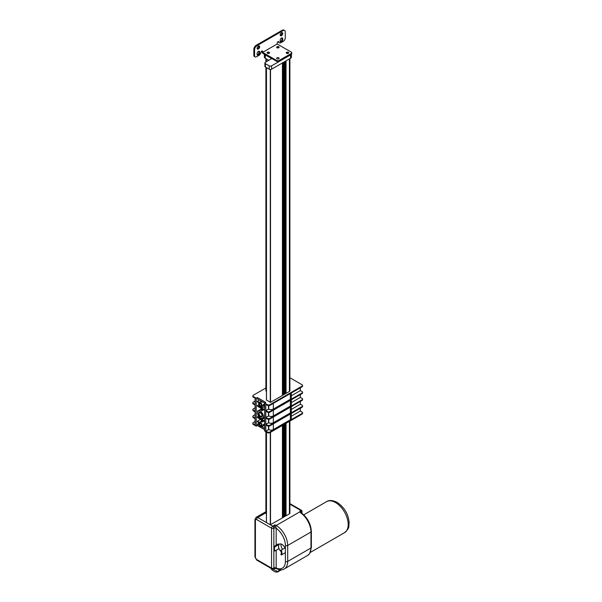 <?xml version="1.0" encoding="UTF-8"?>
<svg xmlns="http://www.w3.org/2000/svg" width="602" height="602" viewBox="0 0 602 602"><rect width="100%" height="100%" fill="white"/><g stroke="black" fill="none" stroke-linecap="round" stroke-linejoin="round"><path stroke-width="0.9" d="M262.645 51.539L261.923 51.471A1.633 0.941 60 0 0 263.074 53.465L264.602 54.346A3.198 1.851 0 0 0 265.279 54.925L271.683 58.62L265.392 62.254A1.693 0.978 0 0 0 264.895 62.947A1.693 0.978 0 0 0 265.392 63.639L269.207 65.836A1.693 0.978 0 0 0 271.6 65.836L290.51 54.925A3.168 1.829 0 0 0 291.18 54.353L291.278 54.293A1.633 0.941 0 0 0 291.752 53.631L291.752 52.795A1.633 0.941 180 0 0 291.278 52.126L277.183 43.991L262.645 52.382L262.645 51.539A1.219 0.707 -60 0 0 262.389 50.982A1.219 0.707 -60 0 0 261.501 51.26A1.219 0.707 -60 0 0 260.922 52.404A1.633 0.941 -60 0 1 260.824 52.863A3.01 1.738 120 0 1 258.898 55.384L256.595 56.708A3.01 1.738 120 0 1 255.09 56.859L254.368 56.437A3.01 1.738 -60 0 1 253.984 56.061L254.706 56.475A1.633 0.941 -60 0 1 254.578 55.941L254.578 49.718A3.258 1.881 -60 0 1 256.881 45.729L256.159 45.308A3.258 1.881 120 0 0 253.856 49.296L253.856 55.519A1.633 0.941 120 0 0 253.984 56.061M257.122 53.578A1.798 1.038 -60 0 1 257.904 51.764A1.798 1.038 -60 0 1 259.289 51.283A1.798 1.038 -60 0 1 259.658 52.111L259.658 52.946A1.798 1.038 -60 0 1 258.875 54.752A1.798 1.038 -60 0 1 257.49 55.233A1.798 1.038 -60 0 1 257.122 54.413L257.122 53.578M280.171 34.946A1.798 1.038 -60 0 1 280.953 33.14A1.798 1.038 -60 0 1 282.338 32.658A1.798 1.038 -60 0 1 282.338 34.728A1.798 1.038 -60 0 1 280.54 35.766A1.798 1.038 -60 0 1 280.171 34.946M257.122 48.25A1.798 1.038 -60 0 1 257.904 46.444A1.798 1.038 -60 0 1 259.289 45.963A1.798 1.038 -60 0 1 259.289 48.04A1.798 1.038 -60 0 1 257.49 49.078A1.798 1.038 -60 0 1 257.122 48.25M280.171 40.266A1.798 1.038 -60 0 1 280.953 38.46A1.798 1.038 -60 0 1 282.338 37.979A1.798 1.038 -60 0 1 282.707 38.799L282.707 39.642A1.798 1.038 -60 0 1 281.924 41.448A1.798 1.038 -60 0 1 280.54 41.929A1.798 1.038 -60 0 1 280.171 41.109L280.171 40.266M277.183 43.991L277.183 43.148A1.219 0.707 -60 0 1 277.718 41.922A1.219 0.707 -60 0 1 278.658 41.591A1.219 0.707 -60 0 1 278.899 42.027L278.177 41.606A1.633 0.941 120 0 0 278.274 41.944L279.004 42.366A1.633 0.941 -60 0 1 278.899 42.027M279.004 42.366A3.01 1.738 120 0 0 279.426 42.81A3.01 1.738 120 0 0 280.923 42.667L283.233 41.335A3.01 1.738 120 0 0 285.115 38.919A1.633 0.941 -60 0 0 285.25 38.235L285.25 32.011A3.258 1.881 -60 0 0 284.573 30.521A3.258 1.881 -60 0 0 282.94 30.679L256.881 45.729M254.706 56.475A3.01 1.738 120 0 0 255.09 56.859M291.18 54.353L279.05 61.359L279.05 60.516A1.633 0.941 180 0 1 276.739 60.516L276.739 61.359L264.602 54.346M279.05 61.359A1.633 0.941 180 0 1 276.739 61.359M279.05 60.516L291.278 53.458L291.278 54.293M291.752 52.795A1.633 0.941 180 0 1 291.278 53.458M302.099 413.393L302.099 414.056A1.633 0.941 0 0 0 302.573 413.393L302.573 412.724A1.633 0.941 180 0 1 302.099 413.393L269.824 432.018A1.633 0.941 180 0 1 267.521 432.018L265.768 431.009L265.768 424.854L267.521 425.87A1.633 0.941 0 0 0 269.824 425.87L302.099 407.238A1.633 0.941 0 0 0 302.573 406.568L302.573 405.906A1.633 0.941 180 0 1 302.099 406.568L269.824 425.2A1.633 0.941 180 0 1 267.521 425.2L265.768 424.192L265.768 418.036L267.521 419.045A1.633 0.941 0 0 0 269.824 419.045L302.099 400.413A1.633 0.941 0 0 0 302.573 399.751L302.573 399.088A1.633 0.941 180 0 1 302.099 399.751L269.824 418.382A1.633 0.941 180 0 1 267.521 418.382L265.768 417.367L265.768 411.219L267.521 412.227A1.633 0.941 0 0 0 269.824 412.227L302.099 393.595A1.633 0.941 0 0 0 302.573 392.933L302.573 392.263A1.633 0.941 180 0 1 302.099 392.933L269.824 411.557A1.633 0.941 180 0 1 267.521 411.557L265.768 410.549L265.768 404.393L267.521 405.409A1.633 0.941 0 0 0 269.824 405.409L302.099 386.777A1.633 0.941 0 0 0 302.573 386.108L302.573 385.446A1.633 0.941 180 0 1 302.099 386.108L302.099 386.777M302.099 414.056L269.824 432.687L269.824 432.018M267.521 432.018L267.521 432.687A1.633 0.941 0 0 0 269.824 432.687M267.521 432.687L264.617 431.009L264.617 403.062L267.521 404.74L267.521 405.409M264.617 429.677L257.385 425.501L256.234 426.171L253.329 424.493L253.329 423.831A1.633 0.941 180 0 1 252.855 423.161A1.633 0.941 180 0 1 253.329 422.499L255.082 421.483M252.855 423.161L252.855 423.831A1.633 0.941 0 0 0 253.329 424.493M302.573 385.446A1.633 0.941 180 0 0 302.099 384.783L289.893 377.74M300.345 387.786L300.345 390.593L302.099 391.601A1.633 0.941 180 0 1 302.573 392.263M300.345 394.611L300.345 397.41L302.099 398.419A1.633 0.941 180 0 1 302.573 399.088M300.345 401.429L300.345 404.228L302.099 405.244A1.633 0.941 180 0 1 302.573 405.906M300.345 408.246L300.345 411.046L302.099 412.061A1.633 0.941 180 0 1 302.573 412.724M253.329 397.215L253.329 396.545A1.633 0.941 180 0 1 252.855 395.883L252.855 396.545A1.633 0.941 0 0 0 253.329 397.215L255.082 398.223L255.082 404.378L253.329 403.37A1.633 0.941 180 0 1 252.855 402.7L252.855 403.37A1.633 0.941 0 0 0 253.329 404.032L255.082 405.041L255.082 411.196L253.329 410.188A1.633 0.941 180 0 1 252.855 409.526L252.855 410.188A1.633 0.941 0 0 0 253.329 410.85L255.082 411.866L255.082 418.021L253.329 417.005A1.633 0.941 180 0 1 252.855 416.343L252.855 417.005A1.633 0.941 0 0 0 253.329 417.675L255.082 418.683L255.082 424.839L253.329 423.831M252.855 402.7A1.633 0.941 180 0 1 253.329 402.038L255.082 401.022M252.855 395.883A1.633 0.941 180 0 1 253.329 395.213L265.896 387.966M253.329 396.545L256.234 398.223L257.385 397.561L265.768 402.399L264.617 403.062L261.87 401.474L261.87 402.166L262.464 401.82M269.824 405.409L269.824 404.74A1.633 0.941 180 0 1 267.521 404.74M269.824 404.74L302.099 386.108M265.896 67.281L265.896 390.766A1.633 0.941 0 0 0 266.37 391.435L266.43 391.473M266.475 400.021L270.509 402.347L282.421 395.476L282.421 62.947M285.318 392.963L286.048 393.377L289.419 391.435A1.633 0.941 0 0 0 289.893 390.766L289.893 58.627M283.873 393.798L284.595 394.22L285.318 393.798L285.318 61.269M282.421 394.641L283.143 395.055L283.873 394.641L283.873 62.111M256.234 426.171L256.234 398.223M252.855 416.343A1.633 0.941 180 0 1 253.329 415.673L255.082 414.665M252.855 409.526A1.633 0.941 180 0 1 253.329 408.856L255.082 407.847M300.345 390.593L291.315 395.8M291.315 393.001L291.315 397.96A3.258 1.881 180 0 1 290.36 399.292L273.346 409.112A3.258 1.881 180 0 1 268.74 409.112L265.768 410.549M300.345 397.41L291.315 402.625M291.315 399.818L291.315 404.777A3.258 1.881 180 0 1 290.36 406.109L273.346 415.929A3.258 1.881 180 0 1 268.74 415.929L265.768 417.367M300.345 404.228L291.315 409.443M291.315 406.643L291.315 411.595A3.258 1.881 180 0 1 290.36 412.927L273.346 422.747A3.258 1.881 180 0 1 268.74 422.747L265.768 424.192M291.315 413.461L291.315 418.42A3.258 1.881 180 0 1 290.36 419.752L273.346 429.572A3.258 1.881 180 0 1 268.74 429.572L265.768 431.009M268.5 405.68L268.5 408.976M268.5 426.133L268.5 429.437M268.5 419.316L268.5 422.612M268.5 412.498L268.5 415.794M259.507 402.911A1.956 1.129 -120 0 0 259.274 404.499A1.956 1.129 -120 0 0 260.538 406.169A1.956 1.129 -120 0 0 261.456 406.297M260.538 403.528A1.279 0.737 -120 0 0 259.898 403.468A1.279 0.737 -120 0 0 259.703 404.491A1.279 0.737 -120 0 0 260.538 405.62A1.279 0.737 -120 0 0 261.17 405.68A1.279 0.737 -120 0 0 261.366 404.657A1.279 0.737 -120 0 0 260.538 403.528M260.425 406.23A1.956 1.129 60 0 1 259.146 404.506A1.956 1.129 60 0 1 259.447 402.941A1.956 1.129 60 0 1 261.403 404.07A1.956 1.129 60 0 1 261.403 406.327A1.956 1.129 60 0 1 260.425 406.23M259.507 422.875A1.956 1.129 -120 0 0 259.274 424.455A1.956 1.129 -120 0 0 260.538 426.133A1.956 1.129 -120 0 0 261.456 426.254M260.538 423.492A1.279 0.737 -120 0 0 259.898 423.432A1.279 0.737 -120 0 0 259.703 424.455A1.279 0.737 -120 0 0 260.538 425.576A1.279 0.737 -120 0 0 261.17 425.644A1.279 0.737 -120 0 0 261.366 424.621A1.279 0.737 -120 0 0 260.538 423.492M260.425 426.193A1.956 1.129 60 0 1 259.146 424.47A1.956 1.129 60 0 1 259.447 422.905A1.956 1.129 60 0 1 261.403 424.034A1.956 1.129 60 0 1 261.403 426.291A1.956 1.129 60 0 1 260.425 426.193M259.176 412.332A2.611 1.505 -120 0 0 258.845 414.432A2.611 1.505 -120 0 0 260.538 416.682A2.611 1.505 -120 0 0 261.78 416.84M260.538 412.919A2.002 1.159 -120 0 0 259.537 412.822A2.002 1.159 -120 0 0 259.229 414.424A2.002 1.159 -120 0 0 260.538 416.185A2.002 1.159 -120 0 0 261.539 416.291A2.002 1.159 -120 0 0 261.84 414.68A2.002 1.159 -120 0 0 260.538 412.919M260.425 416.75A2.611 1.505 60 0 1 258.725 414.447A2.611 1.505 60 0 1 259.123 412.355A2.611 1.505 60 0 1 261.727 413.867A2.611 1.505 60 0 1 261.727 416.877A2.611 1.505 60 0 1 260.425 416.75M263.887 425.599L261.87 426.592M261.87 426.758L264.617 428.346M257.385 425.501L257.385 424.177L258.702 423.409M257.385 424.177L259.138 425.185M261.87 402.166A2.446 1.415 -120 0 0 261.291 401.835L261.291 401.143L257.385 398.885L257.385 397.561M257.927 411.512L257.385 411.196L257.679 412.031M261.291 418.292L261.291 419.105L257.385 416.855L258.604 416.148M264.617 415.372L264.444 415.275A4.071 2.355 -120 0 1 264.444 415.937L264.617 416.042M264.617 421.031L261.87 419.443L261.87 418.33M261.87 419.443L264.617 417.856M259.424 422.356L257.385 421.182L257.385 421.844L258.928 422.732M264.617 425.358L263.285 424.583A2.446 1.415 -120 0 1 263.285 425.245L264.617 426.02M259.424 402.392L257.385 401.218L257.385 401.88L258.928 402.776M261.291 406.862L261.291 407.795L257.385 405.545L258.89 404.672M264.617 409.721L261.87 408.126L261.87 406.628M261.87 408.126L264.617 406.538M264.617 405.394L263.285 404.619A2.446 1.415 -120 0 1 263.285 405.289L264.617 406.057M263.608 409.804L261.87 410.805L261.87 408.796L264.617 410.383M257.385 401.218L259.402 400.052M257.385 411.196L261.291 408.946M257.385 405.545L257.385 406.207L261.291 408.465L261.291 410.474A4.071 2.355 -120 0 1 261.87 410.805M263.616 421.122L261.87 422.13L261.87 420.106L264.617 421.693M263.285 424.583L264.617 423.816M263.285 404.619L264.617 403.852M257.385 416.855L257.385 417.517L261.291 419.775L261.291 421.799A2.446 1.415 -120 0 1 261.87 422.13M257.385 421.182L260.553 419.346M260.425 417.946A4.071 2.355 -120 0 0 262.464 418.149A4.071 2.355 -120 0 0 263.142 415.064A4.071 2.355 -120 0 0 260.711 411.475A4.071 2.355 -120 0 0 258.386 411.091A4.071 2.355 -120 0 0 257.761 414.357A4.071 2.355 -120 0 0 260.425 417.946M260.425 426.592A2.446 1.415 -120 0 0 261.652 426.713A2.446 1.415 -120 0 0 262.073 424.944A2.446 1.415 -120 0 0 260.711 422.792A2.446 1.415 -120 0 0 259.206 422.484A2.446 1.415 -120 0 0 258.83 424.44A2.446 1.415 -120 0 0 260.425 426.592M260.425 406.636A2.446 1.415 -120 0 0 261.652 406.756A2.446 1.415 -120 0 0 262.073 404.98A2.446 1.415 -120 0 0 260.711 402.836A2.446 1.415 -120 0 0 259.206 402.52A2.446 1.415 -120 0 0 258.83 404.476A2.446 1.415 -120 0 0 260.425 406.636M300.345 411.046L291.315 416.26M257.204 54.895A1.798 1.038 120 0 0 258.935 52.524L258.935 51.689A1.798 1.038 120 0 0 258.845 51.208M280.254 35.428A1.798 1.038 120 0 0 281.608 34.314A1.798 1.038 120 0 0 281.894 32.576M257.204 48.732A1.798 1.038 120 0 0 258.559 47.618A1.798 1.038 120 0 0 258.845 45.887M280.254 41.583A1.798 1.038 120 0 0 281.984 39.22L281.984 38.385A1.798 1.038 120 0 0 281.894 37.903M269.312 53.209A1.219 0.707 0 0 0 269.199 53.134A1.219 0.707 0 0 0 267.348 53.209M267.469 53.292A1.219 0.707 180 0 1 267.107 52.795A1.219 0.707 180 0 1 268.334 52.088A1.219 0.707 180 0 1 269.553 52.795A1.219 0.707 180 0 1 268.801 53.443A1.219 0.707 180 0 1 267.469 53.292M288.441 53.209A1.219 0.707 0 0 0 288.32 53.134A1.219 0.707 0 0 0 286.477 53.209M286.59 53.292A1.219 0.707 180 0 1 286.236 52.795A1.219 0.707 180 0 1 287.455 52.088A1.219 0.707 180 0 1 288.682 52.795A1.219 0.707 180 0 1 287.922 53.443A1.219 0.707 180 0 1 286.59 53.292M278.877 47.693A1.219 0.707 0 0 0 278.756 47.611A1.219 0.707 0 0 0 276.912 47.693M277.033 47.769A1.219 0.707 180 0 1 276.672 47.272A1.219 0.707 180 0 1 277.891 46.565A1.219 0.707 180 0 1 279.117 47.272A1.219 0.707 180 0 1 278.365 47.919A1.219 0.707 180 0 1 277.033 47.769M277.033 58.815A1.219 0.707 180 0 1 276.672 58.311A1.219 0.707 180 0 1 277.891 57.604A1.219 0.707 180 0 1 279.117 58.311A1.219 0.707 180 0 1 278.365 58.966A1.219 0.707 180 0 1 277.033 58.815M284.573 30.521L283.843 30.1A3.258 1.881 120 0 0 282.218 30.258L282.94 30.679M279.426 42.81L278.696 42.396A3.01 1.738 -60 0 1 278.274 41.944M262.645 52.382L276.739 60.516M256.159 45.308L282.218 30.258M291.436 54.188L291.436 56.979A3.168 1.829 180 0 1 290.51 58.274L271.6 69.192A1.693 0.978 180 0 1 269.207 69.192L265.392 66.988A1.693 0.978 180 0 1 264.895 66.295L264.895 62.947M268.778 60.298L265.279 58.274A3.198 1.851 180 0 1 264.346 56.972L264.346 54.195M286.048 60.855L286.048 393.377M268.289 60.576L268.289 60.012M286.048 423.319L286.048 515.809L289.419 513.86A1.633 0.941 0 0 0 289.893 513.197L289.893 421.099M286.048 515.809L285.318 515.387M284.595 424.162L284.595 516.644L285.318 516.23L285.318 423.74M284.595 516.644L283.873 516.23M283.143 424.997L283.143 517.487L283.873 517.065L283.873 424.576M283.143 517.487L282.421 517.065M265.896 512.806L257.724 517.524L270.29 524.778L282.421 517.908L282.421 425.418M266.475 432.086L266.475 522.446M301.045 512.663L300.368 510.203A1.633 0.941 60 0 1 301.519 512.197A1.633 0.941 0 0 0 301.993 511.534A1.633 1.633 0 0 0 301.181 510.12A1.633 0.941 120 0 0 300.368 510.203L299.781 511.873A1.302 1.038 -21 0 1 301 512.475L301.346 512.799A1.302 0.67 -54.9 0 1 301.346 512.799A1.302 0.67 -54.9 0 0 300.691 512.866A16.299 9.406 60 0 1 310.971 532.025A1.302 0.752 0 0 0 311.354 531.498C310.858 523.936 307.524 517.705 301.339 512.799M273.526 568.837A1.633 0.941 -120 0 0 273.857 568.092A1.633 0.941 180 0 1 271.555 568.092A1.633 0.941 120 0 0 271.893 568.837A1.633 1.633 0 0 0 273.526 568.837L275.791 568.416C279.644 570.102 282.488 570.26 284.317 568.898A16.299 9.406 -120 0 0 287.688 561.44L287.688 545.465A16.299 9.406 -120 0 0 276.167 525.508L299.781 511.873L300.691 512.866M274.437 526.02A1.633 0.873 180 0 0 275.588 526.02L275.016 524.839L273.865 528.165A1.633 0.918 -178.7 0 1 276.16 528.202L275.588 526.02A1.633 0.941 120 0 1 276.167 525.508L275.016 524.839L272.706 526.171A1.633 0.941 120 0 0 271.555 528.165A1.633 0.941 0 0 0 273.857 528.165A1.633 0.941 -120 0 0 272.706 526.171L270.29 524.778L270.29 432.417M276.167 545.201L276.167 528.24A1.633 0.941 0 0 0 273.857 528.24L273.857 568.017A1.633 0.941 180 0 1 276.167 568.017L276.167 550.22M311.354 531.498L311.354 547.466A1.302 0.752 0 0 1 310.971 547.993L310.971 532.025L287.688 545.465A1.633 0.941 180 0 1 285.386 545.465A14.666 8.466 60 0 0 276.167 528.24L276.16 528.202M273.865 568.092L273.857 568.092A1.633 0.963 178.6 0 1 276.16 568.055L276.167 568.017A14.666 8.466 60 0 0 285.386 561.44L285.386 547.858L280.856 550.243A4.891 2.822 60 0 1 280.856 554.359L281.352 554.984A5.704 3.296 -120 0 0 281.352 550.19M275.588 568.243L276.16 568.055M274.437 546.195L278.47 543.869L278.967 544.494L274.933 546.827L274.437 546.195A5.704 3.296 -120 0 0 274.437 550.996L274.933 550.935A4.891 2.822 60 0 1 274.933 546.827M274.933 550.935L278.967 548.61A4.891 2.822 60 0 1 278.967 544.494M281.277 551.718A4.786 2.762 60 0 1 278.688 547.534A4.786 2.762 60 0 1 279.539 544.118A4.786 2.762 60 0 1 284.836 547.948M280.856 550.243L285.386 547.858L285.386 545.465M265.896 431.747L265.896 513.197A1.633 0.941 0 0 0 266.37 513.86L266.43 513.897M285.386 552.659L281.352 554.984M281.142 544.005A4.59 2.649 -120 0 0 282.609 549.235M283.143 62.525L283.143 395.055M284.595 61.69L284.595 394.22M254.578 55.941L253.856 55.519M253.856 49.296L254.578 49.718M253.329 404.032L253.329 403.37M253.329 410.85L253.329 410.188M253.329 417.675L253.329 417.005M302.099 392.933L302.099 393.595M302.099 399.751L302.099 400.413M302.099 406.568L302.099 407.238M267.521 425.2L267.521 425.87M267.521 418.382L267.521 419.045M267.521 411.557L267.521 412.227M269.824 425.87L269.824 425.2M269.824 419.045L269.824 418.382M269.824 412.227L269.824 411.557M290.36 414.01L290.36 419.752M290.36 407.193L290.36 412.927M290.36 400.375L290.36 406.109M290.36 393.55L290.36 399.292M268.74 405.68L268.74 409.112M273.346 409.112L273.346 403.37M268.74 426.141L268.74 429.572M273.346 429.572L273.346 423.831M268.74 419.323L268.74 422.747M273.346 422.747L273.346 417.013M268.74 412.498L268.74 415.929M273.346 415.929L273.346 410.195M259.658 52.946L258.935 52.524M259.658 52.111L258.935 51.689M282.707 39.642L281.984 39.22M282.707 38.799L281.984 38.385M289.419 58.906L289.419 391.435M266.37 391.435L266.37 67.552M266.37 61.69L266.37 58.906M290.51 54.925L290.51 58.274M271.6 65.836L271.6 69.192M269.207 65.836L269.207 69.192M265.392 63.639L265.392 66.988M265.279 54.925L265.279 58.274M289.419 421.377L289.419 513.86M270.509 524.778L270.509 432.289M273.955 571.253A8.15 4.703 -120 0 0 278.116 571.712A8.15 4.703 -120 0 0 279.576 569.71M279.215 569.658A7.886 4.553 60 0 1 270.576 568.077M285.386 561.44A1.633 0.941 180 0 0 287.688 561.44L310.971 547.993A16.299 9.406 60 0 1 309.405 553.787A16.299 9.406 60 0 1 307.592 555.458L309.669 553.547L311.354 547.466M301.105 512.603A1.633 0.941 180 0 1 301.519 512.197L301.519 512.927M266.475 400.149L266.475 67.62M270.29 69.478L270.29 402.347M270.509 402.347L270.509 69.478M335.517 502.55A17.925 10.354 60 0 1 347.226 518.352A17.925 10.354 60 0 1 344.479 532.717C350.56 527.269 348.28 526.562 349.145 523.018C348.535 514.364 344.532 507.494 337.15 502.392C332.718 500.179 329.181 499.938 326.555 501.662A17.925 10.354 60 0 1 335.517 502.55M289.893 504.16L300.368 510.203M255.421 520.181A1.633 0.941 0 0 1 254.947 519.518L256.098 517.359A3.258 1.881 -120 0 1 257.724 517.524A1.633 0.941 120 0 0 256.572 519.518L271.555 528.165L271.555 568.092L256.572 559.439A1.633 0.941 60 0 1 255.421 557.444L255.421 520.181A1.633 0.941 60 0 1 256.572 519.518M254.947 519.518L254.947 556.782A1.633 0.941 0 0 0 255.421 557.444M254.947 556.782L256.911 560.184A1.633 0.941 -60 0 1 256.572 559.439M266.37 513.86L266.37 432.018M262.464 418.149L264.617 416.9M258.386 411.091L261.291 409.413M261.652 426.713L263.736 425.509M259.206 422.484L261.291 421.272M261.652 406.756L263.736 405.552M259.206 402.52L261.291 401.316M265.896 61.961L265.896 58.627M266.43 522.513L266.43 432.055M270.479 568.017L278.116 571.712L281.209 569.928M266.43 400.082L266.43 67.59M310.331 552.433L344.479 532.717M303.769 514.815L326.555 501.662M289.893 503.603L301.181 510.12M301.993 511.534L301.993 513.28M284.317 568.898L307.592 555.458M271.893 568.837L256.911 560.184M256.098 517.359L265.896 511.708"/></g></svg>

